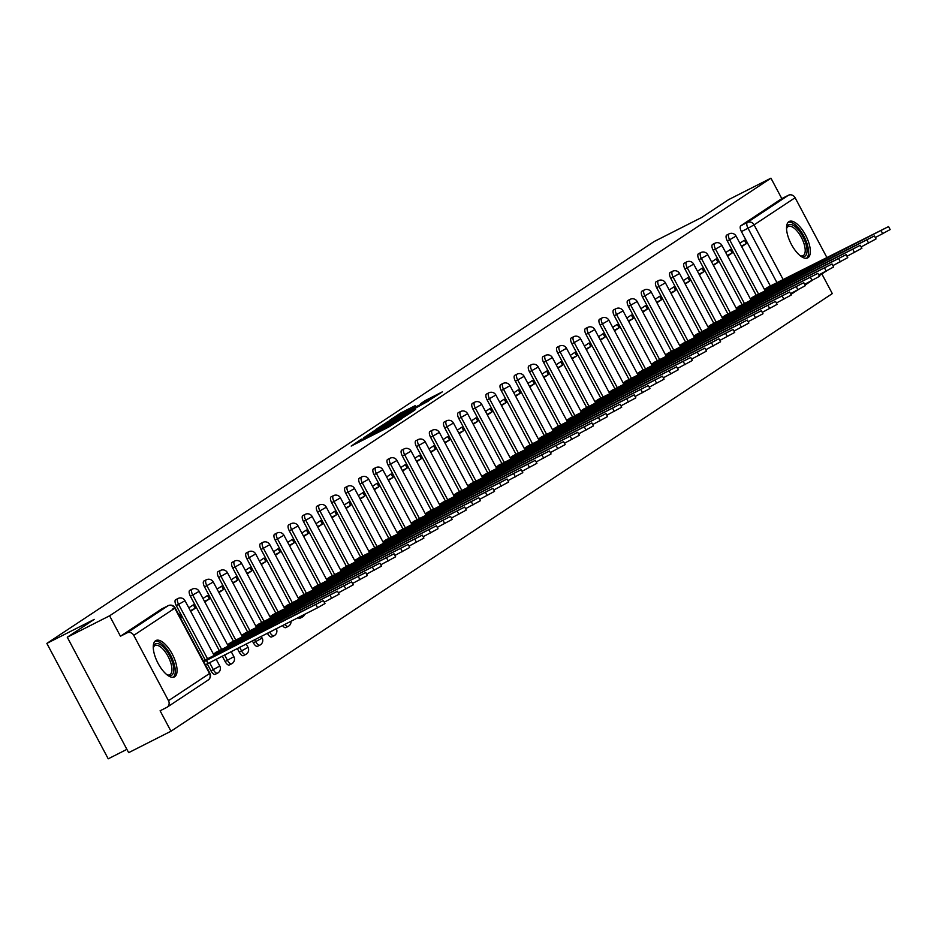 <?xml version="1.0" encoding="UTF-8"?>
<svg xmlns="http://www.w3.org/2000/svg" width="937" height="937" viewBox="0 0 937 937"><rect width="100%" height="100%" fill="white"/><g stroke="black" fill="none" stroke-linecap="round" stroke-linejoin="round"><path stroke-width="1.41" d="M361.506 439.137L351.176 446.071L388.738 427.038L401.294 419.038L364.95 438.118L360.534 440.097L361.506 439.137M298.013 617.67A5.235 2.155 63.1 0 0 299.945 618.244A5.235 2.155 63.1 0 0 300.027 618.197M282.505 625.529A5.235 2.155 63.1 0 0 285.808 627.603A5.235 2.155 63.1 0 0 285.902 627.544M267.361 633.201L267.513 633.482A5.235 2.155 63.1 0 0 271.683 636.949A5.235 2.155 63.1 0 0 271.777 636.891M252.311 640.826L253.377 642.829A5.235 2.155 63.1 0 0 257.558 646.296A5.235 2.155 63.1 0 0 257.64 646.249M237.272 648.451L239.251 652.175A5.235 2.155 63.1 0 0 243.421 655.642A5.235 2.155 63.1 0 0 243.515 655.595M222.221 656.064L225.126 661.522A5.235 2.155 63.1 0 0 229.296 665.001A5.235 2.155 63.1 0 0 229.389 664.942M207.218 663.771L210.989 670.869A5.235 2.155 63.1 0 0 215.17 674.347A5.235 2.155 63.1 0 0 215.252 674.289M155.589 640.721A20.415 8.421 63.1 0 0 157.873 662.974A20.415 8.421 63.1 0 0 174.387 676.936A20.415 8.421 63.1 0 0 174.739 676.737A20.415 8.421 63.1 0 0 172.455 654.483A20.415 8.421 63.1 0 0 155.94 640.521A20.415 8.421 63.1 0 0 155.589 640.721M788.86 221.682A20.415 8.421 63.1 0 0 791.144 243.925A20.415 8.421 63.1 0 0 807.659 257.898A20.415 8.421 63.1 0 0 808.01 257.698A20.415 8.421 63.1 0 0 805.726 235.445A20.415 8.421 63.1 0 0 789.212 221.483A20.415 8.421 63.1 0 0 788.86 221.682M415.232 405.651L400.509 413.1L389.839 420.186L428.795 400.544L442.44 391.807L425.351 400.521L420.678 403.636L432.062 398.166L423.618 402.969L395.191 417.152L415.232 405.651M168.484 700.677L209.513 673.527L174.786 608.207L133.757 635.356L168.484 700.677A5.235 4.767 -123.5 0 1 166.692 707.447L160.098 710.785L170.967 731.223L128.65 752.657L67.277 637.23L94.262 619.38L46.85 643.403L654.225 241.5L701.637 217.478L728.635 199.616L770.952 178.182L109.594 615.796L120.451 636.235L127.045 632.885L168.074 605.735A5.235 2.155 -116.9 0 1 168.168 605.689A5.235 2.155 -116.9 0 1 168.309 605.63M67.277 637.23L109.594 615.796M375.842 429.755L363.568 437.872L401.141 418.839L414.786 410.101L375.842 429.755L376.252 430.516M376.194 429.193L389.663 420.608L428.607 400.954L402.758 415.079L399.595 417.199L415.595 409.375L376.241 429.275M770.343 285.972L741.425 231.58L748.019 228.241A5.235 2.155 -116.9 0 1 747.375 222.42L788.404 195.271A5.235 4.767 56.5 0 1 795.103 197.73L826.938 257.605M170.967 731.223L832.314 293.597L821.866 273.955M126.893 749.354L108.224 758.818L46.85 643.403M770.952 178.182L781.809 198.609L788.404 195.271M133.757 635.356A5.235 4.767 -123.5 0 0 127.045 632.885M203.926 660.573L203.235 660.714M180.525 618.01L181.099 617.635L180.49 617.94M181.099 617.635L179.248 614.168L178.686 614.543M218.052 651.227L213.367 654.014M190.668 611.299L195.224 608.289L190.363 610.748M195.224 608.289L193.385 604.822L188.817 607.844M232.189 641.88L227.504 644.656M204.793 601.952L209.349 598.942L204.5 601.402M209.349 598.942L207.51 595.475L202.954 598.497M246.314 632.534L241.629 635.309M218.918 592.606L223.486 589.584L218.626 592.043M223.486 589.584L221.636 586.129L217.079 589.139M260.439 623.187L255.754 625.963M233.055 583.259L237.611 580.237L232.751 582.697M237.611 580.237L235.773 576.782L231.205 579.792M274.576 613.829L269.891 616.616M247.181 573.912L251.737 570.891L246.888 573.35M251.737 570.891L249.898 567.424L245.342 570.446M288.701 604.482L284.016 607.258M261.306 564.554L265.874 561.544L261.013 564.004M265.874 561.544L264.023 558.077L259.467 561.099M302.827 595.136L298.142 597.911M275.443 555.208L279.999 552.198L275.138 554.657M279.999 552.198L278.16 548.731L273.592 551.741M316.964 585.789L312.279 588.565M289.568 545.861L294.124 542.839L289.275 545.299M294.124 542.839L292.285 539.384L287.729 542.394M331.089 576.431L326.404 579.218M303.693 536.514L308.261 533.493L303.401 535.952M308.261 533.493L306.411 530.026L301.855 533.048M345.214 567.084L340.529 569.872M317.83 527.156L322.387 524.146L317.526 526.606M322.387 524.146L320.548 520.679L315.98 523.701M359.351 557.738L354.666 560.513M331.956 517.81L336.512 514.8L331.663 517.259M336.512 514.8L334.673 511.333L330.117 514.354M373.476 548.391L368.791 551.167M346.081 508.463L350.649 505.441L345.788 507.901M350.649 505.441L348.798 501.986L344.242 504.996M387.602 539.033L382.917 541.82M360.218 499.116L364.774 496.095L359.913 498.554M364.774 496.095L362.935 492.628L358.367 495.65M401.739 529.686L397.054 532.474M374.343 489.758L378.899 486.748L374.05 489.208M378.899 486.748L377.061 483.281L372.504 486.303M415.864 520.34L411.179 523.115M388.468 480.412L393.036 477.401L388.176 479.861M393.036 477.401L391.186 473.935L386.63 476.956M429.989 510.993L425.304 513.769M402.605 471.065L407.162 468.043L402.301 470.503M407.162 468.043L405.323 464.588L400.755 467.598M444.126 501.646L439.441 504.422M416.731 461.718L421.287 458.697L416.438 461.156M421.287 458.697L419.448 455.241L414.892 458.252M458.252 492.288L453.567 495.076M430.856 452.372L435.424 449.35L430.563 451.81M435.424 449.35L433.573 445.883L429.017 448.905M472.377 482.942L467.692 485.717M444.993 443.014L449.549 440.003L444.688 442.463M449.549 440.003L447.71 436.537L443.142 439.558M486.514 473.595L481.829 476.371M459.118 433.667L463.674 430.657L458.825 433.117M463.674 430.657L461.836 427.19L457.279 430.2M500.639 464.248L495.954 467.024M473.244 424.32L477.811 421.299L472.951 423.758M477.811 421.299L475.961 417.843L471.405 420.854M514.764 454.89L510.079 457.678M487.381 414.974L491.937 411.952L487.076 414.412M491.937 411.952L490.098 408.485L485.53 411.507M528.901 445.543L524.216 448.331M501.506 405.616L506.062 402.605L501.213 405.065M506.062 402.605L504.223 399.139L499.667 402.16M543.027 436.197L538.342 438.973M515.631 396.269L520.199 393.259L515.338 395.719M520.199 393.259L518.348 389.792L513.792 392.814M557.152 426.85L552.467 429.626M529.768 386.922L534.324 383.901L529.464 386.36M534.324 383.901L532.485 380.445L527.918 383.456M571.289 417.492L566.604 420.28M543.893 377.576L548.45 374.554L543.601 377.014M548.45 374.554L546.611 371.087L542.054 374.109M585.414 408.145L580.729 410.933M558.019 368.218L562.587 365.207L557.726 367.667M562.587 365.207L560.736 361.741L556.18 364.762M599.539 398.799L594.854 401.575M572.156 358.871L576.712 355.861L571.851 358.321M576.712 355.861L574.873 352.394L570.305 355.416M613.676 389.452L608.991 392.228M586.281 349.524L590.837 346.503L585.988 348.962M590.837 346.503L588.998 343.047L584.442 346.058M627.802 380.106L623.117 382.882M600.406 340.178L604.974 337.156L600.113 339.616M604.974 337.156L603.123 333.701L598.567 336.711M641.927 370.747L637.242 373.535M614.543 330.831L619.099 327.809L614.239 330.269M619.099 327.809L617.26 324.343L612.693 327.364M656.064 361.401L651.379 364.177M628.668 321.473L633.225 318.463L628.376 320.922M633.225 318.463L631.386 314.996L626.83 318.018M670.189 352.054L665.504 354.83M642.794 312.126L647.362 309.116L642.501 311.576M647.362 309.116L645.511 305.649L640.955 308.66M684.315 342.708L679.63 345.484M656.931 302.78L661.487 299.758L656.626 302.218M661.487 299.758L659.648 296.303L655.08 299.313M698.452 333.349L693.767 336.137M671.056 293.433L675.612 290.411L670.763 292.871M675.612 290.411L673.773 286.945L669.217 289.966M712.577 324.003L707.892 326.79M685.181 284.075L689.749 281.065L684.888 283.524M689.749 281.065L687.899 277.598L683.342 280.62M726.702 314.656L722.017 317.432M699.318 274.728L703.874 271.718L699.014 274.178M703.874 271.718L702.036 268.251L697.468 271.273M740.839 305.31L736.154 308.086M713.444 265.382L718 262.36L713.151 264.82M718 262.36L716.161 258.905L711.605 261.915M754.964 295.951L750.279 298.739M727.569 256.035L732.137 253.013L727.276 255.473M732.137 253.013L730.286 249.558L725.73 252.568M756.218 295.319L727.299 240.926L729.63 239.743A5.235 2.155 -116.9 0 1 729.08 233.875L726.737 235.058A5.235 2.155 63.1 0 0 727.299 240.926M742.092 304.666L713.162 250.273L715.505 249.09A5.235 2.155 -116.9 0 1 714.954 243.222L712.612 244.405A5.235 2.155 63.1 0 0 713.162 250.273M727.955 314.024L699.037 259.619L701.38 258.436A5.235 2.155 -116.9 0 1 700.817 252.568L698.487 253.751A5.235 2.155 63.1 0 0 699.037 259.619M713.83 323.37L684.912 268.978L687.243 267.783A5.235 2.155 -116.9 0 1 686.692 261.915L684.35 263.11A5.235 2.155 63.1 0 0 684.912 268.978M699.705 332.717L670.775 278.324L673.117 277.141A5.235 2.155 -116.9 0 1 672.567 271.273L670.224 272.456A5.235 2.155 63.1 0 0 670.775 278.324M685.568 342.064L656.65 287.671L658.992 286.488A5.235 2.155 -116.9 0 1 658.43 280.62L656.099 281.803A5.235 2.155 63.1 0 0 656.65 287.671M671.442 351.422L642.524 297.017L644.855 295.834A5.235 2.155 -116.9 0 1 644.305 289.966L641.962 291.149A5.235 2.155 63.1 0 0 642.524 297.017M657.317 360.768L628.387 306.364L630.73 305.181A5.235 2.155 -116.9 0 1 630.179 299.313L627.837 300.508A5.235 2.155 63.1 0 0 628.387 306.364M643.18 370.115L614.262 315.722L616.605 314.539A5.235 2.155 -116.9 0 1 616.042 308.671L613.712 309.854A5.235 2.155 63.1 0 0 614.262 315.722M629.055 379.462L600.137 325.069L602.468 323.886A5.235 2.155 -116.9 0 1 601.917 318.018L599.575 319.201A5.235 2.155 63.1 0 0 600.137 325.069M614.93 388.82L586 334.415L588.342 333.232A5.235 2.155 -116.9 0 1 587.792 327.364L585.449 328.547A5.235 2.155 63.1 0 0 586 334.415M600.793 398.166L571.875 343.762L574.217 342.579A5.235 2.155 -116.9 0 1 573.655 336.711L571.324 337.894A5.235 2.155 63.1 0 0 571.875 343.762M586.667 407.513L557.749 353.12L560.08 351.925A5.235 2.155 -116.9 0 1 559.53 346.069L557.187 347.252A5.235 2.155 63.1 0 0 557.749 353.12M572.542 416.86L543.612 362.467L545.955 361.284A5.235 2.155 -116.9 0 1 545.404 355.416L543.062 356.599A5.235 2.155 63.1 0 0 543.612 362.467M558.405 426.206L529.487 371.813L531.829 370.63A5.235 2.155 -116.9 0 1 531.267 364.762L528.937 365.945A5.235 2.155 63.1 0 0 529.487 371.813M544.28 435.564L515.362 381.16L517.692 379.977A5.235 2.155 -116.9 0 1 517.142 374.109L514.8 375.292A5.235 2.155 63.1 0 0 515.362 381.16M530.155 444.911L501.225 390.518L503.567 389.323A5.235 2.155 -116.9 0 1 503.017 383.456L500.674 384.65A5.235 2.155 63.1 0 0 501.225 390.518M516.018 454.258L487.099 399.865L489.442 398.682A5.235 2.155 -116.9 0 1 488.88 392.814L486.549 393.997A5.235 2.155 63.1 0 0 487.099 399.865M501.892 463.604L472.974 409.211L475.305 408.028A5.235 2.155 -116.9 0 1 474.754 402.16L472.412 403.343A5.235 2.155 63.1 0 0 472.974 409.211M487.767 472.962L458.837 418.558L461.18 417.375A5.235 2.155 -116.9 0 1 460.629 411.507L458.287 412.69A5.235 2.155 63.1 0 0 458.837 418.558M473.63 482.309L444.712 427.904L447.054 426.722A5.235 2.155 -116.9 0 1 446.492 420.854L444.161 422.048A5.235 2.155 63.1 0 0 444.712 427.904M459.505 491.656L430.587 437.263L432.917 436.08A5.235 2.155 -116.9 0 1 432.367 430.212L430.024 431.395A5.235 2.155 63.1 0 0 430.587 437.263M445.38 501.002L416.45 446.609L418.792 445.426A5.235 2.155 -116.9 0 1 418.242 439.558L415.899 440.741A5.235 2.155 63.1 0 0 416.45 446.609M431.243 510.36L402.324 455.956L404.667 454.773A5.235 2.155 -116.9 0 1 404.105 448.905L401.774 450.088A5.235 2.155 63.1 0 0 402.324 455.956M417.117 519.707L388.199 465.302L390.53 464.12A5.235 2.155 -116.9 0 1 389.979 458.252L387.637 459.435A5.235 2.155 63.1 0 0 388.199 465.302M402.992 529.054L374.062 474.661L376.405 473.466A5.235 2.155 -116.9 0 1 375.854 467.61L373.512 468.793A5.235 2.155 63.1 0 0 374.062 474.661M388.855 538.4L359.937 484.007L362.279 482.824A5.235 2.155 -116.9 0 1 361.717 476.956L359.386 478.139A5.235 2.155 63.1 0 0 359.937 484.007M374.73 547.747L345.812 493.354L348.142 492.171A5.235 2.155 -116.9 0 1 347.592 486.303L345.249 487.486A5.235 2.155 63.1 0 0 345.812 493.354M360.604 557.105L331.675 502.7L334.017 501.518A5.235 2.155 -116.9 0 1 333.467 495.65L331.124 496.833A5.235 2.155 63.1 0 0 331.675 502.7M346.467 566.452L317.549 512.059L319.892 510.864A5.235 2.155 -116.9 0 1 319.33 504.996L316.999 506.191A5.235 2.155 63.1 0 0 317.549 512.059M332.342 575.798L303.424 521.405L305.755 520.222A5.235 2.155 -116.9 0 1 305.204 514.354L302.862 515.537A5.235 2.155 63.1 0 0 303.424 521.405M318.217 585.145L289.287 530.752L291.63 529.569A5.235 2.155 -116.9 0 1 291.079 523.701L288.737 524.884A5.235 2.155 63.1 0 0 289.287 530.752M304.08 594.503L275.162 540.099L277.504 538.916A5.235 2.155 -116.9 0 1 276.942 533.048L274.611 534.231A5.235 2.155 63.1 0 0 275.162 540.099M289.955 603.85L261.036 549.445L263.367 548.262A5.235 2.155 -116.9 0 1 262.817 542.394L260.474 543.589A5.235 2.155 63.1 0 0 261.036 549.445M275.829 613.196L246.899 558.803L249.242 557.62A5.235 2.155 -116.9 0 1 248.692 551.752L246.349 552.935A5.235 2.155 63.1 0 0 246.899 558.803M261.692 622.543L232.774 568.15L235.117 566.967A5.235 2.155 -116.9 0 1 234.555 561.099L232.224 562.282A5.235 2.155 63.1 0 0 232.774 568.15M247.567 631.901L218.649 577.497L220.98 576.314A5.235 2.155 -116.9 0 1 220.429 570.446L218.087 571.629A5.235 2.155 63.1 0 0 218.649 577.497M233.442 641.248L204.512 586.843L206.854 585.66A5.235 2.155 -116.9 0 1 206.304 579.792L203.961 580.975A5.235 2.155 63.1 0 0 204.512 586.843M219.305 650.594L190.387 596.201L192.729 595.007A5.235 2.155 -116.9 0 1 192.167 589.139L189.836 590.333A5.235 2.155 63.1 0 0 190.387 596.201M205.18 659.941L176.261 605.548L178.592 604.365A5.235 2.155 -116.9 0 1 178.042 598.497L175.699 599.68A5.235 2.155 63.1 0 0 176.261 605.548M741.706 246.677L746.262 243.667L744.423 240.2L739.855 243.222M769.09 286.605L764.405 289.392M746.262 243.667L741.401 246.126M781.809 198.609L740.78 225.758A5.235 2.155 63.1 0 0 741.425 231.58M120.451 636.235L161.48 609.085A5.235 2.155 -116.9 0 1 161.574 609.027A5.235 2.155 -116.9 0 1 161.668 608.991M366.273 436.209L404.046 416.696L366.273 436.209M389.921 421.451L381.476 426.241L385.166 424.59L400.017 416.415L389.921 421.451M203.809 661.803L323.382 600.547L203.317 660.878M323.382 600.547L324.987 603.557L317.584 607.762L205.414 664.801M208.073 663.232L206.48 660.234M213.718 654.67L337.519 591.2L215.99 652.269M337.519 591.2L339.112 594.199L324.261 602.186M221.261 652.105L220.617 650.887M227.855 645.324L351.644 581.854L230.127 642.923M351.644 581.854L353.237 584.852L338.386 592.84M235.386 642.747L234.742 641.529M241.98 635.977L365.77 572.507L244.252 633.576M365.77 572.507L367.374 575.505L352.511 583.482M249.511 633.4L248.867 632.182M153.281 647.713A17.662 7.285 -116.9 0 1 153.399 647.034A17.662 7.285 -116.9 0 1 162.441 646.143A17.662 7.285 -116.9 0 1 172.9 663.876A17.662 7.285 -116.9 0 1 167.629 675.132A17.662 7.285 -116.9 0 1 167.009 674.827M166.962 674.792A16.351 6.746 63.1 0 0 169.784 674.722A16.351 6.746 63.1 0 0 171.131 664.099A16.351 6.746 63.1 0 0 155.003 645.534A16.351 6.746 63.1 0 0 153.281 647.772M173.228 677.287A20.286 8.374 63.1 0 0 174.294 664.509A20.286 8.374 63.1 0 0 154.968 641.236M786.553 228.675A17.662 7.285 -116.9 0 1 786.67 227.996A17.662 7.285 -116.9 0 1 795.724 227.105A17.662 7.285 -116.9 0 1 806.171 244.838A17.662 7.285 -116.9 0 1 800.901 256.094A17.662 7.285 -116.9 0 1 800.28 255.778M800.245 255.754A16.351 6.746 63.1 0 0 803.068 255.684A16.351 6.746 63.1 0 0 804.414 245.061A16.351 6.746 63.1 0 0 788.286 226.496A16.351 6.746 63.1 0 0 786.553 228.733M806.511 258.249A20.286 8.374 63.1 0 0 807.577 245.471A20.286 8.374 63.1 0 0 788.24 222.198M256.106 626.63L379.907 563.149L258.378 624.229M379.907 563.149L381.5 566.159L366.648 574.135M263.648 624.054L263.004 622.836M270.243 617.272L394.032 553.802L272.515 614.871M394.032 553.802L395.625 556.801L380.773 564.788M277.774 614.707L277.129 613.489M284.368 607.926L408.157 544.456L286.64 605.525M408.157 544.456L409.762 547.454L394.899 555.442M291.899 605.349L291.255 604.131M298.493 598.579L422.294 535.109L300.765 596.178M422.294 535.109L423.887 538.107L409.036 546.095M306.036 596.002L305.392 594.784M312.63 589.232L436.419 525.762L314.902 586.831M436.419 525.762L438.012 528.761L423.161 536.737M320.161 586.656L319.517 585.438M326.755 579.874L450.545 516.404L329.028 577.473M450.545 516.404L452.149 519.414L437.286 527.39M334.286 577.309L333.642 576.091M340.881 570.528L464.682 507.058L343.153 568.127M464.682 507.058L466.275 510.056L451.423 518.044M348.423 567.951L347.779 566.744M355.018 561.181L478.807 497.711L357.29 558.78M478.807 497.711L480.4 500.709L465.548 508.697M362.549 558.604L361.905 557.386M369.143 551.834L492.932 488.364L371.415 549.433M492.932 488.364L494.537 491.363L479.674 499.339M376.674 549.258L376.03 548.04M383.268 542.488L507.069 479.006L385.54 540.087M507.069 479.006L508.662 482.016L493.811 489.992M390.811 539.911L390.167 538.693M397.405 533.13L521.195 469.66L399.677 530.729M521.195 469.66L522.787 472.658L507.936 480.646M404.936 530.565L404.292 529.346M411.53 523.783L535.32 460.313L413.803 521.382M535.32 460.313L536.924 463.311L522.061 471.299M419.062 521.206L418.417 519.988M425.656 514.436L549.457 450.966L427.928 512.035M549.457 450.966L551.05 453.965L536.198 461.941M433.199 511.86L432.554 510.642M439.793 505.09L563.582 441.62L442.065 502.689M563.582 441.62L565.175 444.618L550.324 452.594M447.324 502.513L446.68 501.295M453.918 495.732L577.707 432.262L456.19 493.33M577.707 432.262L579.312 435.26L564.449 443.248M461.449 493.167L460.805 491.948M468.043 486.385L591.844 422.915L470.315 483.984M591.844 422.915L593.437 425.913L578.586 433.901M475.586 483.808L474.942 482.59M482.18 477.038L605.97 413.568L484.452 474.637M605.97 413.568L607.563 416.567L592.711 424.555M489.711 474.462L489.067 473.244M496.305 467.692L620.095 404.222L498.578 465.291M620.095 404.222L621.699 407.22L606.836 415.196M503.837 465.115L503.192 463.897M510.431 458.334L634.232 394.864L512.703 455.932M634.232 394.864L635.825 397.874L620.973 405.85M517.974 455.769L517.329 454.55M524.568 448.987L648.357 385.517L526.84 446.586M648.357 385.517L649.95 388.515L635.099 396.503M532.099 446.41L531.455 445.204M538.693 439.64L662.482 376.17L540.965 437.239M662.482 376.17L664.087 379.169L649.224 387.157M546.224 437.064L545.58 435.846M552.818 430.294L676.619 366.824L555.091 427.893M676.619 366.824L678.212 369.822L663.361 377.798M560.361 427.717L559.717 426.499M566.955 420.947L690.745 357.465L569.227 418.546M690.745 357.465L692.338 360.476L677.486 368.452M574.486 418.37L573.842 417.152M581.081 411.589L704.87 348.119L583.353 409.188M704.87 348.119L706.475 351.117L691.611 359.105M588.612 409.024L587.967 407.806M595.206 402.242L719.007 338.772L597.478 399.841M719.007 338.772L720.6 341.771L705.748 349.759M602.749 399.666L602.104 398.448M609.343 392.896L733.132 329.426L611.615 390.495M733.132 329.426L734.725 332.424L719.874 340.4M616.874 390.319L616.23 389.101M623.468 383.549L747.257 320.079L625.74 381.148M747.257 320.079L748.862 323.078L733.999 331.054M630.999 380.972L630.355 379.754M637.593 374.191L761.394 310.721L639.866 371.79M761.394 310.721L762.987 313.731L748.136 321.707M645.136 371.626L644.492 370.408M651.73 364.844L775.52 301.374L654.003 362.443M775.52 301.374L777.113 304.373L762.261 312.361M659.261 362.268L658.617 361.05M665.856 355.498L789.645 292.028L668.128 353.097M789.645 292.028L791.25 295.026L776.386 303.014M673.387 352.921L672.743 351.703M679.981 346.151L803.782 282.681L682.253 343.75M803.782 282.681L805.375 285.68L790.523 293.656M687.524 343.574L686.88 342.356M694.118 336.793L817.907 273.323L696.39 334.392M817.907 273.323L819.5 276.333L804.649 284.309M701.649 334.228L701.005 333.01M708.243 327.446L832.033 263.976L710.515 325.045M832.033 263.976L833.637 266.975L818.774 274.963M715.774 324.87L715.13 323.663M722.368 318.1L846.17 254.63L724.641 315.699M846.17 254.63L847.762 257.628L832.911 265.616M729.911 315.523L729.267 314.305M736.505 308.753L860.295 245.283L738.778 306.352M860.295 245.283L861.888 248.282L847.036 256.258M744.037 306.176L743.392 304.958M750.631 299.407L874.42 235.925L752.903 297.006M874.42 235.925L876.025 238.935L861.162 246.911M758.162 296.83L757.518 295.612M764.756 290.048L888.557 226.578L767.028 287.647M888.557 226.578L890.15 229.577L875.299 237.565M772.299 287.483L771.655 286.265M360.089 441.561L359.421 440.296M379.497 431.723L378.829 430.458M302.37 617.014A5.235 2.155 -116.9 0 1 302.288 617.061A5.235 2.155 -116.9 0 1 300.344 616.487M288.245 626.361A5.235 2.155 -116.9 0 1 288.151 626.408A5.235 2.155 -116.9 0 1 284.848 624.347M274.119 635.708A5.235 2.155 -116.9 0 1 274.026 635.766A5.235 2.155 -116.9 0 1 269.844 632.288L269.704 632.018M267.513 633.482L276.228 628.704M259.982 645.054A5.235 2.155 -116.9 0 1 259.9 645.113A5.235 2.155 -116.9 0 1 255.719 641.646L254.653 639.643M253.377 642.829L261.786 638.284L261.247 636.293M245.857 654.413A5.235 2.155 -116.9 0 1 245.763 654.459A5.235 2.155 -116.9 0 1 241.594 650.992L239.603 647.256M239.251 652.175L248.024 647.338L246.208 643.918M231.732 663.759A5.235 2.155 -116.9 0 1 231.638 663.806A5.235 2.155 -116.9 0 1 227.457 660.339L224.564 654.881M225.126 661.522L233.887 656.685L231.158 651.543M217.595 673.106A5.235 2.155 -116.9 0 1 217.513 673.164A5.235 2.155 -116.9 0 1 213.331 669.686L209.513 662.506M210.989 670.869L219.762 666.031L216.107 659.168M777.066 282.869L748.019 228.241L754.074 224.88L783.25 279.741M795.103 197.73L754.074 224.88A5.235 4.767 -123.5 0 0 747.375 222.42L740.78 225.758M758.56 294.136L729.63 239.743L736.06 236.089A5.235 5.235 0 0 0 729.08 233.875M744.423 303.483L715.505 249.09L721.935 245.435A5.235 5.235 0 0 0 714.954 243.222M730.298 312.841L701.38 258.436L707.81 254.782A5.235 5.235 0 0 0 700.817 252.568M716.173 322.187L687.243 267.783L693.673 264.129A5.235 5.235 0 0 0 686.692 261.915M702.036 331.534L673.117 277.141L679.548 273.487A5.235 5.235 0 0 0 672.567 271.273M687.91 340.881L658.992 286.488L665.422 282.833A5.235 5.235 0 0 0 658.43 280.62M673.785 350.227L644.855 295.834L651.285 292.18A5.235 5.235 0 0 0 644.305 289.966M659.648 359.585L630.73 305.181L637.16 301.527A5.235 5.235 0 0 0 630.179 299.313M645.523 368.932L616.605 314.539L623.035 310.873A5.235 5.235 0 0 0 616.042 308.671M631.397 378.279L602.468 323.886L608.898 320.231A5.235 5.235 0 0 0 601.917 318.018M617.26 387.625L588.342 333.232L594.772 329.578A5.235 5.235 0 0 0 587.792 327.364M603.135 396.983L574.217 342.579L580.647 338.925A5.235 5.235 0 0 0 573.655 336.711M589.01 406.33L560.08 351.925L566.51 348.271A5.235 5.235 0 0 0 559.53 346.069M574.873 415.677L545.955 361.284L552.385 357.629A5.235 5.235 0 0 0 545.404 355.416M560.748 425.023L531.829 370.63L538.26 366.976A5.235 5.235 0 0 0 531.267 364.762M546.622 434.381L517.692 379.977L524.123 376.323A5.235 5.235 0 0 0 517.142 374.109M532.485 443.728L503.567 389.323L509.997 385.669A5.235 5.235 0 0 0 503.017 383.456M518.36 453.075L489.442 398.682L495.872 395.027A5.235 5.235 0 0 0 488.88 392.814M504.235 462.421L475.305 408.028L481.735 404.374A5.235 5.235 0 0 0 474.754 402.16M490.098 471.768L461.18 417.375L467.61 413.721A5.235 5.235 0 0 0 460.629 411.507M475.973 481.126L447.054 426.722L453.485 423.067A5.235 5.235 0 0 0 446.492 420.854M461.847 490.473L432.917 436.08L439.348 432.414A5.235 5.235 0 0 0 432.367 430.212M447.71 499.819L418.792 445.426L425.222 441.772A5.235 5.235 0 0 0 418.242 439.558M433.585 509.166L404.667 454.773L411.097 451.119A5.235 5.235 0 0 0 404.105 448.905M419.46 518.524L390.53 464.12L396.96 460.465A5.235 5.235 0 0 0 389.979 458.252M405.323 527.871L376.405 473.466L382.835 469.812A5.235 5.235 0 0 0 375.854 467.61M391.197 537.217L362.279 482.824L368.709 479.17A5.235 5.235 0 0 0 361.717 476.956M377.072 546.564L348.142 492.171L354.573 488.517A5.235 5.235 0 0 0 347.592 486.303M362.935 555.922L334.017 501.518L340.447 497.863A5.235 5.235 0 0 0 333.467 495.65M348.81 565.269L319.892 510.864L326.322 507.21A5.235 5.235 0 0 0 319.33 504.996M334.685 574.615L305.755 520.222L312.185 516.556A5.235 5.235 0 0 0 305.204 514.354M320.548 583.962L291.63 529.569L298.06 525.915A5.235 5.235 0 0 0 291.079 523.701M306.422 593.308L277.504 538.916L283.934 535.261A5.235 5.235 0 0 0 276.942 533.048M292.297 602.667L263.367 548.262L269.797 544.608A5.235 5.235 0 0 0 262.817 542.394M278.16 612.013L249.242 557.62L255.672 553.954A5.235 5.235 0 0 0 248.692 551.752M264.035 621.36L235.117 566.967L241.547 563.313A5.235 5.235 0 0 0 234.555 561.099M249.91 630.706L220.98 576.314L227.41 572.659A5.235 5.235 0 0 0 220.429 570.446M235.773 640.065L206.854 585.66L213.285 582.006A5.235 5.235 0 0 0 206.304 579.792M221.647 649.411L192.729 595.007L199.159 591.352A5.235 5.235 0 0 0 192.167 589.139M207.522 658.758L178.592 604.365L185.022 600.711A5.235 5.235 0 0 0 178.042 598.497M161.48 609.085L168.074 605.735A5.235 4.767 -123.5 0 1 174.786 608.207L172.338 609.155M167.126 707.201L208.155 680.051A5.235 5.235 0 0 0 209.888 673.223L209.513 673.527A5.235 4.767 56.5 0 1 207.721 680.297M365.36 438.891L364.95 438.118M368.487 437.298L368.077 436.537M378.197 432.379L377.611 431.266M384.767 429.052L384.357 428.291M387.895 427.471L387.496 426.698M373.242 432.098L372.867 431.395M387.051 422.938L386.688 422.247M390.073 421.369L389.663 420.608M425.703 401.177L425.351 400.521M428.736 399.642L428.326 398.869M400.884 413.791L400.509 413.1M403.894 412.221L403.484 411.46M207.944 663.326L206.351 660.327M317.584 607.762L315.992 604.752M214.936 655.303L214.409 654.331M221.109 652.175L220.476 650.969M331.71 598.403L330.117 595.405M229.061 645.956L228.546 644.972M235.246 642.829L234.601 641.622M345.847 589.057L344.254 586.058M243.187 636.61L242.671 635.626M249.371 633.471L248.738 632.276M359.972 579.71L358.379 576.712M257.324 627.251L256.797 626.279M263.496 624.124L262.864 622.929M374.097 570.364L372.504 567.353M271.449 617.905L270.934 616.933M277.633 614.777L276.989 613.571M388.234 561.005L386.641 558.007M285.574 608.558L285.059 607.574M291.758 605.431L291.126 604.224M402.36 551.659L400.767 548.66M299.711 599.212L299.184 598.228M305.884 596.073L305.251 594.878M416.485 542.312L414.892 539.314M313.836 589.865L313.321 588.881M320.021 586.726L319.376 585.531M430.622 532.966L429.029 529.967M327.962 580.507L327.446 579.534M334.146 577.379L333.513 576.173M444.747 523.619L443.154 520.609M342.099 571.16L341.572 570.176M348.271 568.033L347.639 566.826M458.872 514.261L457.279 511.262M356.224 561.813L355.709 560.83M362.408 558.675L361.764 557.48M473.009 504.914L471.416 501.916M370.349 552.467L369.834 551.483M376.533 549.328L375.901 548.133M487.135 495.568L485.542 492.569M384.486 543.109L383.959 542.136M390.659 539.981L390.026 538.787M501.26 486.221L499.667 483.211M398.612 533.762L398.096 532.79M404.796 530.635L404.152 529.428M515.397 476.863L513.804 473.864M412.737 524.415L412.221 523.432M418.921 521.288L418.289 520.082M529.522 467.516L527.929 464.518M426.874 515.069L426.347 514.085M433.046 511.93L432.414 510.735M543.647 458.17L542.054 455.171M440.999 505.711L440.484 504.738M447.183 502.583L446.539 501.389M557.784 448.823L556.191 445.813M455.124 496.364L454.609 495.392M461.309 493.237L460.676 492.03M571.91 439.465L570.317 436.466M469.261 487.017L468.734 486.034M475.434 483.89L474.801 482.684M586.035 430.118L584.442 427.12M483.387 477.671L482.871 476.687M489.571 474.532L488.927 473.337M600.172 420.772L598.579 417.773M497.512 468.324L496.997 467.34M503.696 465.185L503.064 463.991M614.297 411.425L612.704 408.427M511.649 458.966L511.122 457.994M517.821 455.839L517.189 454.632M628.422 402.078L626.83 399.068M525.774 449.619L525.259 448.636M531.958 446.492L531.314 445.286M642.559 392.72L640.967 389.722M539.899 440.273L539.384 439.289M546.084 437.146L545.451 435.939M656.685 383.374L655.092 380.375M554.036 430.926L553.509 429.942M560.209 427.787L559.576 426.593M670.81 374.027L669.217 371.029M568.162 421.568L567.646 420.596M574.346 418.441L573.702 417.246M684.947 364.68L683.354 361.67M582.287 412.221L581.772 411.249M588.471 409.094L587.839 407.888M699.072 355.322L697.479 352.324M596.424 402.875L595.897 401.891M602.596 399.748L601.964 398.541M713.198 345.976L711.605 342.977M610.549 393.528L610.034 392.544M616.733 390.389L616.089 389.195M727.335 336.629L725.742 333.631M624.674 384.182L624.159 383.198M630.859 381.043L630.226 379.848M741.46 327.282L739.867 324.272M638.811 374.823L638.284 373.851M644.984 371.696L644.351 370.49M755.585 317.924L753.992 314.926M652.937 365.477L652.421 364.493M659.121 362.35L658.477 361.143M769.722 308.578L768.129 305.579M667.062 356.13L666.547 355.146M673.246 352.991L672.614 351.797M783.847 299.231L782.254 296.233M681.199 346.784L680.672 345.8M687.371 343.645L686.739 342.45M797.973 289.884L796.38 286.886M695.324 337.425L694.809 336.453M701.508 334.298L700.864 333.092M812.11 280.538L810.517 277.528M709.45 328.079L708.934 327.107M715.634 324.952L715.001 323.745M826.235 271.18L824.642 268.181M723.587 318.732L723.059 317.748M729.759 315.605L729.127 314.399M840.36 261.833L838.767 258.835M737.712 309.386L737.196 308.402M743.896 306.247L743.252 305.052M854.497 252.486L852.904 249.488M751.837 300.027L751.322 299.055M758.021 296.9L757.389 295.705M868.622 243.14L867.03 240.13M765.974 290.681L765.447 289.709M772.147 287.554L771.514 286.347M882.748 233.781L881.155 230.783M299.945 618.244L302.288 617.061A5.235 5.235 0 0 0 304.818 614.227M285.808 627.603L288.151 626.408A5.235 5.235 0 0 0 290.997 621.231M271.683 636.949L274.026 635.766A5.235 5.235 0 0 0 276.298 628.668M257.558 646.296L259.9 645.113A5.235 5.235 0 0 0 262.149 637.98M243.421 655.642L245.763 654.459A5.235 5.235 0 0 0 248.024 647.338M229.296 665.001L231.638 663.806A5.235 5.235 0 0 0 233.887 656.685M215.17 674.347L217.513 673.164A5.235 5.235 0 0 0 219.762 666.031M185.022 600.711L214.245 655.654M199.159 591.352L228.37 646.307M213.285 582.006L242.507 636.949M227.41 572.659L256.633 627.603M241.547 563.313L270.758 618.256M255.672 553.954L284.895 608.909M269.797 544.608L299.02 599.563M283.934 535.261L313.145 590.205M298.06 525.915L327.282 580.858M312.185 516.556L341.408 571.511M326.322 507.21L355.533 562.165M340.447 497.863L369.67 552.807M354.573 488.517L383.795 543.46M368.709 479.17L397.92 534.113M382.835 469.812L412.057 524.767M396.96 460.465L426.183 515.409M411.097 451.119L440.308 506.062M425.222 441.772L454.445 496.715M439.348 432.414L468.57 487.369M453.485 423.067L482.696 478.022M467.61 413.721L496.833 468.664M481.735 404.374L510.958 459.317M495.872 395.027L525.083 449.971M509.997 385.669L539.22 440.624M524.123 376.323L553.345 431.266M538.26 366.976L567.471 421.919M552.385 357.629L581.608 412.573M566.51 348.271L595.733 403.226M580.647 338.925L609.858 393.868M594.772 329.578L623.995 384.521M608.898 320.231L638.12 375.175M623.035 310.873L652.246 365.828M637.16 301.527L666.383 356.482M651.285 292.18L680.508 347.123M665.422 282.833L694.633 337.777M679.548 273.487L708.77 328.43M693.673 264.129L722.895 319.084M707.81 254.782L737.021 309.725M721.935 245.435L751.158 300.379M736.06 236.089L765.283 291.032M161.574 609.027L168.168 605.689A5.235 5.235 0 0 1 175.149 607.902L209.888 673.223M790.933 294.429L797.223 290.259M805.059 285.082L811.348 280.913M819.184 275.736L825.485 271.566M361.05 441.069L360.534 440.097M380.469 431.231L379.953 430.259"/></g></svg>
